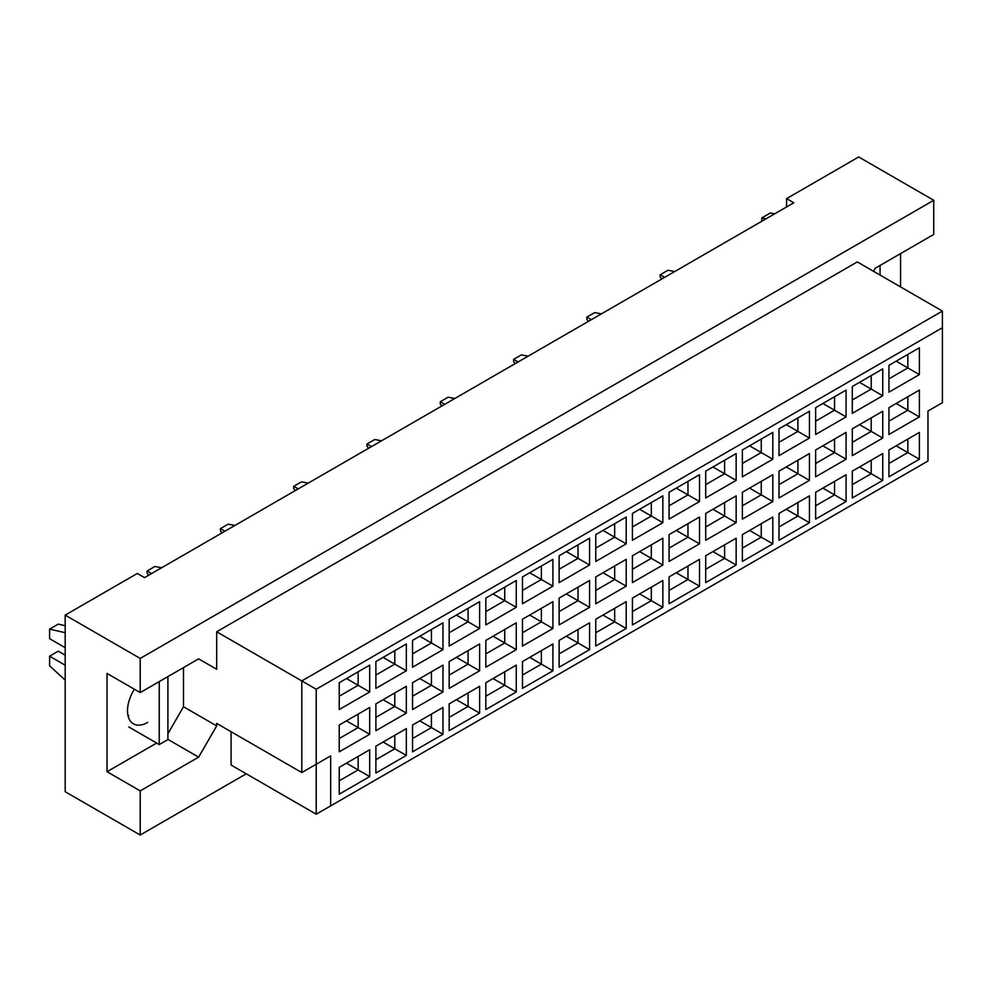 <?xml version="1.0" encoding="UTF-8"?>
<svg xmlns="http://www.w3.org/2000/svg" width="992" height="992" viewBox="0 0 992 992"><rect width="100%" height="100%" fill="white"/><g stroke="black" fill="none" stroke-linecap="round" stroke-linejoin="round"><path stroke-width="1.49" d="M873.506 271.3L875.316 268.175L933.745 234.447L933.745 200.285L858.712 156.972L786.582 198.623L793.798 202.79L144.534 577.629L137.318 573.463L65.187 615.114L65.187 791.715L140.207 835.028L246.252 773.797M140.207 692.59L107.024 673.432L107.024 771.714L140.207 790.884L198.636 757.144L216.678 725.908L216.678 723.404L301.804 772.557L301.804 680.921L942.4 311.079L857.274 261.925L216.678 631.78L216.678 669.265L198.636 658.849L140.207 692.59L140.207 658.428L933.745 200.285M65.187 615.114L140.207 658.428M140.207 790.884L140.207 835.028M900.562 286.924L900.562 253.605M786.582 198.623L786.582 206.956M301.804 772.557L330.658 755.892L330.658 805.876L927.966 461.02L927.966 411.035L942.4 402.702L942.4 327.732L316.225 689.254L316.225 814.209L231.099 765.055L231.099 731.736M216.678 631.78L316.225 689.254M198.636 658.849L216.678 669.265M167.908 733.733L183.495 706.75L183.495 667.591M183.495 706.75L216.678 725.908M339.239 682.719L369.681 665.136L369.681 691.957L339.239 709.54L339.239 682.719M339.239 725.028L369.681 707.457L369.681 734.278L339.239 751.849L339.239 725.028M339.239 767.349L369.681 749.766L369.681 776.587L339.239 794.17L339.239 767.349M375.894 661.552L406.336 643.982L406.336 670.803L375.894 688.374L375.894 661.552M375.894 703.874L406.336 686.29L406.336 713.124L375.894 730.695L375.894 703.874M375.894 746.182L406.336 728.612L406.336 755.433L375.894 773.016L375.894 746.182M412.536 640.398L442.978 622.827L442.978 649.648L412.536 667.219L412.536 640.398M412.536 682.719L442.978 665.136L442.978 691.957L412.536 709.54L412.536 682.719M412.536 725.028L442.978 707.457L442.978 734.278L412.536 751.849L412.536 725.028M449.178 619.244L479.62 601.66L479.62 628.482L449.178 646.065L449.178 619.244M449.178 661.552L479.62 643.982L479.62 670.803L449.178 688.374L449.178 661.552M449.178 703.874L479.62 686.303L479.62 713.124L449.178 730.695L449.178 703.874M485.832 598.077L516.274 580.506L516.274 607.327L485.832 624.91L485.832 598.077M485.832 640.398L516.274 622.827L516.274 649.648L485.832 667.219L485.832 640.398M485.832 682.719L516.274 665.136L516.274 691.957L485.832 709.54L485.832 682.719M522.474 576.922L552.916 559.352L552.916 586.173L522.474 603.744L522.474 576.922M522.474 619.244L552.916 601.66L552.916 628.482L522.474 646.065L522.474 619.244M522.474 661.552L552.916 643.982L552.916 670.803L522.474 688.374L522.474 661.552M559.116 555.768L589.57 538.185L589.57 565.018L559.116 582.589L559.116 555.768M559.116 598.077L589.57 580.506L589.57 607.327L559.116 624.91L559.116 598.077M559.116 640.398L589.57 622.827L589.57 649.648L559.116 667.219L559.116 640.398M595.77 534.614L626.212 517.03L626.212 543.852L595.77 561.435L595.77 534.614M595.77 576.922L626.212 559.352L626.212 586.173L595.77 603.744L595.77 576.922M595.77 619.244L626.212 601.66L626.212 628.482L595.77 646.065L595.77 619.244M632.412 513.447L662.854 495.876L662.854 522.697L632.412 540.268L632.412 513.447M632.412 555.768L662.854 538.185L662.854 565.018L632.412 582.589L632.412 555.768M632.412 598.089L662.854 580.506L662.854 607.327L632.412 624.91L632.412 598.089M669.067 492.292L699.509 474.722L699.509 501.543L669.067 519.114L669.067 492.292M669.067 534.614L699.509 517.03L699.509 543.852L669.067 561.435L669.067 534.614M669.067 576.922L699.509 559.352L699.509 586.173L669.067 603.744L669.067 576.922M705.709 471.138L736.151 453.555L736.151 480.376L705.709 497.959L705.709 471.138M705.709 513.447L736.151 495.876L736.151 522.697L705.709 540.268L705.709 513.447M705.709 555.768L736.151 538.197L736.151 565.018L705.709 582.589L705.709 555.768M742.351 449.971L772.805 432.4L772.805 459.222L742.351 476.805L742.351 449.971M742.351 492.292L772.805 474.722L772.805 501.543L742.351 519.114L742.351 492.292M742.351 534.614L772.805 517.03L772.805 543.852L742.351 561.435L742.351 534.614M779.005 428.817L809.447 411.246L809.447 438.067L779.005 455.638L779.005 428.817M779.005 471.138L809.447 453.555L809.447 480.376L779.005 497.959L779.005 471.138M779.005 513.447L809.447 495.876L809.447 522.697L779.005 540.268L779.005 513.447M815.647 407.662L846.089 390.079L846.089 416.913L815.647 434.484L815.647 407.662M815.647 449.971L846.089 432.4L846.089 459.222L815.647 476.805L815.647 449.971M815.647 492.292L846.089 474.722L846.089 501.543L815.647 519.114L815.647 492.292M852.302 386.508L882.744 368.925L882.744 395.746L852.302 413.329L852.302 386.508M852.302 428.817L882.744 411.246L882.744 438.067L852.302 455.638L852.302 428.817M852.302 471.138L882.744 453.555L882.744 480.388L852.302 497.959L852.302 471.138M888.944 365.341L919.386 347.77L919.386 374.592L888.944 392.162L888.944 365.341M888.944 407.662L919.386 390.079L919.386 416.913L888.944 434.484L888.944 407.662M888.944 449.984L919.386 432.4L919.386 459.222L888.944 476.805L888.944 449.984M167.908 739.4L198.636 757.144M107.024 771.714L156.649 743.07M134.391 689.229A28.57 16.492 120 0 0 133.424 723.825A28.57 16.492 120 0 0 147.709 722.412M896.16 445.817L907.841 452.563L907.841 439.072L919.386 432.4M888.944 463.475L907.841 452.563L919.386 459.222M896.16 403.496L907.841 410.242L907.841 396.75L919.386 390.079M888.944 421.154L907.841 410.242L919.386 416.913M896.16 361.175L907.841 367.933L907.841 354.429L919.386 347.77M888.944 378.845L907.841 367.933L919.386 374.592M859.506 466.972L871.199 473.717L871.199 460.226L882.744 453.555M852.302 484.629L871.199 473.717L882.744 480.388M859.506 424.65L871.199 431.396L871.199 417.905L882.744 411.246M852.302 442.308L871.199 431.396L882.744 438.067M859.506 382.342L871.199 389.087L871.199 375.596L882.744 368.925M852.302 399.999L871.199 389.087L882.744 395.746M822.864 488.126L834.557 494.872L834.557 481.38L846.089 474.722M815.647 505.784L834.557 494.872L846.089 501.543M822.864 445.817L834.557 452.563L834.557 439.059L846.089 432.4M815.647 463.475L834.557 452.563L846.089 459.222M822.864 403.496L834.557 410.242L834.557 396.75L846.089 390.079M815.647 421.154L834.557 410.242L846.089 416.913M786.222 509.293L797.903 516.038L797.903 502.535L809.447 495.876M779.005 526.95L797.903 516.038L809.447 522.697M786.222 466.972L797.903 473.717L797.903 460.226L809.447 453.555M779.005 484.629L797.903 473.717L809.447 480.376M786.222 424.65L797.903 431.396L797.903 417.905L809.447 411.246M779.005 442.308L797.903 431.396L809.447 438.067M749.568 530.447L761.261 537.193L761.261 523.702L772.805 517.03M742.351 548.105L761.261 537.193L772.805 543.852M749.568 488.126L761.261 494.872L761.261 481.38L772.805 474.722M742.351 505.784L761.261 494.872L772.805 501.543M749.568 445.817L761.261 452.563L761.261 439.059L772.805 432.4M742.351 463.475L761.261 452.563L772.805 459.222M712.926 551.602L724.606 558.347L724.606 544.856L736.151 538.197M705.709 569.259L724.606 558.347L736.151 565.018M712.926 509.28L724.606 516.038L724.606 502.535L736.151 495.876M705.709 526.95L724.606 516.038L736.151 522.697M712.926 466.972L724.606 473.717L724.606 460.226L736.151 453.555M705.709 484.629L724.606 473.717L736.151 480.376M676.271 572.756L687.964 579.514L687.964 566.01L699.509 559.352M669.067 590.426L687.964 579.514L699.509 586.173M676.271 530.447L687.964 537.193L687.964 523.702L699.509 517.03M669.067 548.105L687.964 537.193L699.509 543.852M676.271 488.126L687.964 494.872L687.964 481.38L699.509 474.722M669.067 505.784L687.964 494.872L699.509 501.543M639.629 593.923L651.322 600.668L651.322 587.177L662.854 580.506M632.412 611.58L651.322 600.668L662.854 607.327M639.629 551.602L651.322 558.347L651.322 544.856L662.854 538.185M632.412 569.259L651.322 558.347L662.854 565.018M639.629 509.28L651.322 516.038L651.322 502.535L662.854 495.876M632.412 526.95L651.322 516.038L662.854 522.697M602.987 615.077L614.668 621.823L614.668 608.332L626.212 601.66M595.77 632.735L614.668 621.823L626.212 628.482M602.987 572.756L614.668 579.502L614.668 566.01L626.212 559.352M595.77 590.414L614.668 579.502L626.212 586.173M602.987 530.447L614.668 537.193L614.668 523.702L626.212 517.03M595.77 548.105L614.668 537.193L626.212 543.852M566.333 636.232L578.026 642.977L578.026 629.486L589.57 622.827M559.116 653.889L578.026 642.977L589.57 649.648M566.333 593.923L578.026 600.668L578.026 587.165L589.57 580.506M559.116 611.58L578.026 600.668L589.57 607.327M566.333 551.602L578.026 558.347L578.026 544.856L589.57 538.185M559.116 569.259L578.026 558.347L589.57 565.018M529.691 657.386L541.372 664.144L541.372 650.64L552.916 643.982M522.474 675.056L541.372 664.144L552.916 670.803M529.691 615.077L541.372 621.823L541.372 608.332L552.916 601.66M522.474 632.735L541.372 621.823L552.916 628.482M529.691 572.756L541.372 579.502L541.372 566.01L552.916 559.352M522.474 590.414L541.372 579.502L552.916 586.173M493.036 678.553L504.73 685.298L504.73 671.807L516.274 665.136M485.832 696.21L504.73 685.298L516.274 691.957M493.036 636.232L504.73 642.977L504.73 629.486L516.274 622.827M485.832 653.889L504.73 642.977L516.274 649.648M493.036 593.923L504.73 600.668L504.73 587.165L516.274 580.506M485.832 611.58L504.73 600.668L516.274 607.327M456.394 699.707L468.088 706.453L468.088 692.962L479.62 686.303M449.178 717.365L468.088 706.453L479.62 713.124M456.394 657.386L468.088 664.144L468.088 650.64L479.62 643.982M449.178 675.056L468.088 664.144L479.62 670.803M456.394 615.077L468.088 621.823L468.088 608.332L479.62 601.66M449.178 632.735L468.088 621.823L479.62 628.482M419.752 720.862L431.433 727.607L431.433 714.116L442.978 707.457M412.536 738.519L431.433 727.607L442.978 734.278M419.752 678.553L431.433 685.298L431.433 671.807L442.978 665.136M412.536 696.21L431.433 685.298L442.978 691.957M419.752 636.232L431.433 642.977L431.433 629.486L442.978 622.827M412.536 653.889L431.433 642.977L442.978 649.648M383.098 742.028L394.791 748.774L394.791 735.27L406.336 728.612M375.894 759.686L394.791 748.774L406.336 755.433M383.098 699.707L394.791 706.453L394.791 692.962L406.336 686.29M375.894 717.365L394.791 706.453L406.336 713.124M383.098 657.386L394.791 664.144L394.791 650.64L406.336 643.982M375.894 675.056L394.791 664.144L406.336 670.803M346.456 763.183L358.137 769.928L358.137 756.437L369.681 749.766M339.239 780.84L358.137 769.928L369.681 776.587M346.456 720.862L358.137 727.607L358.137 714.116L369.681 707.457M339.239 738.519L358.137 727.607L369.681 734.278M346.456 678.553L358.137 685.298L358.137 671.807L369.681 665.136M339.239 696.21L358.137 685.298L369.681 691.957M316.225 814.209L330.658 805.876M942.4 327.732L942.4 311.079M316.225 764.224L330.658 755.892M661.825 278.975L660.188 277.09L660.188 274.759L667.976 270.258L674.684 271.548M664.665 277.338L660.188 274.759M588.529 321.296L586.892 319.412L586.892 317.068L594.692 312.579L601.4 313.869M591.368 319.66L586.892 317.068M515.232 363.605L513.608 361.72L513.608 359.389L521.395 354.888L528.104 356.178M518.072 361.968L513.608 359.389M441.948 405.926L440.312 404.042L440.312 401.71L448.099 397.209L454.807 398.499M444.776 404.29L440.312 401.71M368.652 448.235L367.015 446.35L367.015 444.019L374.802 439.518L381.511 440.808M371.492 446.598L367.015 444.019M880.065 265.422L880.065 275.094M761.757 221.278L761.757 217.942L770.424 212.945L774.541 213.9M761.757 217.942L765.886 218.897M159.253 681.591L159.253 744.57L167.908 739.561L167.908 676.594M159.253 744.57L128.811 726.987M65.187 647.689L49.6 638.687L49.6 629.114L58.255 624.117L65.187 625.716M49.6 629.114L65.187 632.71M65.187 680.152L49.6 665.768L49.6 656.183L58.255 651.186L65.187 655.179M49.6 656.183L65.187 665.186M128.811 715.654L127.918 715.145M295.356 490.556L293.719 488.672L293.719 486.34L301.506 481.839L308.214 483.129M298.195 488.92L293.719 486.34M222.059 532.878L220.422 530.98L220.422 528.649L228.222 524.16L234.93 525.45M224.899 531.228L220.422 528.649M148.763 575.186L147.138 573.302L147.138 570.97L154.926 566.469L161.634 567.759M151.602 573.55L147.138 570.97"/></g></svg>
